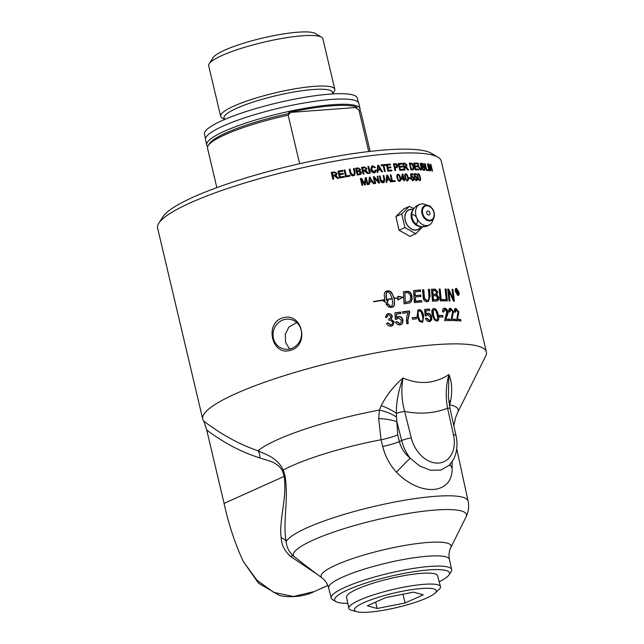 <?xml version="1.0" encoding="UTF-8"?>
<svg xmlns="http://www.w3.org/2000/svg" width="644" height="644" viewBox="0 0 644 644"><rect width="100%" height="100%" fill="white"/><g stroke="black" fill="none" stroke-linecap="round" stroke-linejoin="round"><path stroke-width="0.97" d="M456.403 291.7L456.749 291.587A145.729 25.486 -13.3 0 1 456.894 291.603L457.337 291.152L456.652 290.565A145.729 25.486 166.7 0 0 456.499 290.549L456.749 291.587M456.29 291.804L456.725 291.346L456.29 291.804M456.419 291.764L457.337 291.152M457.103 291.346L456.87 292.352M455.751 290.146L456.789 290.589M457.256 293.745A145.729 25.486 166.7 0 0 456.878 293.704L455.984 289.905A145.729 25.486 -13.3 0 1 456.355 289.945L457.715 291.152L457.481 292.151L458.464 293.881A145.729 25.486 166.7 0 0 458.013 293.825L456.982 292.199A145.729 25.486 166.7 0 0 456.886 292.183L457.256 293.745M456.532 289.011L455.807 291.724L457.892 294.751L458.56 292.046L456.532 289.011L455.308 289.534M457.111 294.912L457.747 294.799M458.431 294.509L458.029 295.443L455.453 291.692C455.058 289.51 455.364 288.383 456.363 288.311L458.882 292.086C459.301 294.236 459.027 295.354 458.053 295.443L458.359 295.411M456.049 288.335L456.676 289.043M449.617 308.476L453.054 311.929L451.251 319.311A145.029 25.358 -13.3 0 1 454.833 319.408L455.123 320.632M450.269 309.7L449.399 312.139M454.833 319.408L455.397 319.207L455.735 320.656A145.729 25.486 166.7 0 0 450.84 320.551L452.7 311.656L450.824 309.498L449.898 309.756M451.251 319.311L451.798 319.11A145.729 25.486 -13.3 0 1 455.397 319.207M450.824 309.498L449.947 311.938L448.94 311.768C448.57 309.426 449.101 308.251 450.55 308.251L453.618 311.728L451.798 319.11M449.874 308.355L450.55 308.251L449.995 308.452M439.458 315.705A145.029 25.358 -13.3 0 1 442.154 315.616L442.468 316.953M443.016 316.937A145.729 25.486 166.7 0 0 439.78 317.041L439.417 315.528A145.729 25.486 -13.3 0 1 442.661 315.415L443.016 316.937M442.154 315.616L442.661 315.415M433.662 310.03L432.647 310.972L433.05 315.158C434.024 318.852 435.022 320.495 436.052 320.084L436.6 319.875M436.052 320.084L436.527 319.883C437.711 320.165 437.912 318.458 437.123 314.763C436.165 311.068 435.167 309.418 434.137 309.828L433.114 310.778L433.517 314.956C434.483 318.651 435.489 320.293 436.527 319.883L436.382 320.012M433.549 310.038L434.137 309.828M432.913 308.854L433.38 308.782C435.272 308.597 436.729 310.641 437.759 314.916L437.268 321.058M434.442 319.979L432.341 315.029C431.367 310.835 431.866 308.685 433.855 308.581C435.755 308.396 437.22 310.44 438.25 314.715C439.248 318.877 438.773 321.018 436.817 321.123L434.442 319.979M437.518 320.97L436.817 321.123M412.257 317.878A145.029 25.358 -13.3 0 1 415.823 317.484L416.145 318.861M416.563 318.812A145.729 25.486 166.7 0 0 412.579 319.255L412.224 317.733A145.729 25.486 -13.3 0 1 416.201 317.299L416.563 318.812M397.171 316.985L398.217 316.639C400.391 316.502 401.856 317.669 402.621 320.14L402.428 323.159L401.357 324.496M396.39 314.143L396.269 317.709L398.515 316.454C400.697 316.317 402.17 317.484 402.935 319.955L402.733 322.974L401.518 324.407L400.149 324.866C397.976 325.067 396.487 324.101 395.69 321.968L397.123 321.622L399.852 323.634L400.624 323.36L401.518 320.293L398.459 317.838L396.68 319.327L395.327 319.335L394.933 312.863A145.729 25.486 -13.3 0 1 400.528 312.074L400.874 313.515A145.729 25.486 166.7 0 0 396.39 314.143L396.559 317.524M394.941 313A145.029 25.358 -13.3 0 1 400.222 312.26L400.528 313.564M397.461 318.233L396.463 319.327M395.408 322.145L396.841 321.799L399.554 323.811L400.471 323.449M452.096 289.558A145.029 25.358 -13.3 0 1 452.297 289.567L452.885 289.373L454.366 301.11A145.729 25.486 166.7 0 0 453.497 301.062L448.731 290.71L448.168 290.911L449.415 301.118M452.297 289.567L453.787 301.312M447.749 289.317A145.029 25.358 -13.3 0 1 448.135 289.333L452.772 299.484L453.352 299.283L452.064 289.309A145.729 25.486 -13.3 0 1 452.885 289.373M448.731 290.71L449.979 300.917A145.729 25.486 166.7 0 0 449.061 300.893L447.725 289.1A145.729 25.486 -13.3 0 1 448.699 289.132L453.352 299.283M451.879 297.278L452.458 297.077M448.135 289.333L448.699 289.132M439.136 289.228A145.029 25.358 -13.3 0 1 439.635 289.22L440.673 299.726A145.029 25.358 -13.3 0 1 444.618 299.702L444.754 301.046M445.294 300.845A145.729 25.486 166.7 0 0 440.263 300.893L439.119 289.027A145.729 25.486 -13.3 0 1 440.158 289.019L441.188 299.524A145.729 25.486 -13.3 0 1 445.157 299.5L445.294 300.845M444.618 299.702L445.157 299.5M440.673 299.726L441.188 299.524M439.635 289.22L440.158 289.019M428.373 289.607A145.029 25.358 -13.3 0 1 429.065 289.567L429.637 296.57L428.188 301.561M422.569 289.977A145.029 25.358 -13.3 0 1 423.35 289.921L424.074 298.631L426.602 300.595L427.479 300.321M429.065 289.567L429.54 289.365L430.103 296.369L428.421 301.473L427.423 301.698C425.217 301.706 423.833 300.643 423.277 298.51L422.561 289.816A145.729 25.486 -13.3 0 1 423.792 289.728L424.509 298.438L427.053 300.394L427.721 300.241L427.262 300.442M426.602 300.595L427.053 300.394C428.55 300.515 429.162 299.049 428.888 295.999L428.365 289.43A145.729 25.486 -13.3 0 1 429.54 289.365M423.897 297.278L424.332 297.077M423.35 289.921L423.792 289.728M416.869 178.396L416.918 179.99L415.992 180.803M415.042 176.198L416.354 177.132M414.068 174.017A145.029 25.358 -13.3 0 1 415.638 174.017L415.774 174.605M415.066 176.931L414.438 177.591L415.066 176.931M415.147 179.732L416.177 179.99M414.366 176.609L415.573 175.997L417.417 178.195L417.457 179.781L416.523 180.602L414.68 178.718L416.555 179.885L416.016 180.087M414.156 174.798L414.656 174.605L414.849 176.424L415.573 175.997L415.058 176.19M415.638 174.017L416.177 173.816L416.37 174.613A145.729 25.486 166.7 0 0 414.656 174.605M415.831 180.119L416.877 178.267L415.605 176.73L414.438 177.293L414.044 173.816A145.729 25.486 -13.3 0 1 416.177 173.816M415.605 176.73L414.969 177.39M414.72 178.839L415.227 178.646M408.747 177.929A145.029 25.358 -13.3 0 1 409.954 177.889L410.107 178.541M410.663 178.525A145.729 25.486 166.7 0 0 408.9 178.573L408.707 177.744A145.729 25.486 -13.3 0 1 410.469 177.688L410.663 178.525M409.954 177.889L410.469 177.688M405.857 174.58L405.318 175.096L405.551 177.39C406.082 179.426 406.622 180.336 407.177 180.119C407.805 180.28 407.902 179.346 407.475 177.309C406.944 175.281 406.404 174.371 405.857 174.58L404.834 175.297L405.366 174.782L404.834 175.297L405.068 177.591C405.599 179.628 406.139 180.529 406.686 180.32L406.992 180.191M405.108 174.105L405.213 174.097C406.219 174.009 407.008 175.144 407.572 177.494C408.119 179.781 407.877 180.956 406.847 180.996M406.074 180.151L404.939 177.422C404.392 175.112 404.649 173.936 405.704 173.896C406.71 173.808 407.507 174.943 408.071 177.293C408.618 179.579 408.368 180.755 407.33 180.795L406.074 180.151M402.548 175.418L401.236 178.75A145.029 25.358 -13.3 0 1 402.798 178.67L403.273 178.469L402.548 175.418L401.703 178.557A145.729 25.486 -13.3 0 1 403.273 178.469M401.236 178.75L401.703 178.557M402.299 174.258A145.029 25.358 -13.3 0 1 402.363 174.25L403.402 178.638A145.029 25.358 -13.3 0 1 404.062 178.605L404.545 178.404L404.722 179.161A145.729 25.486 166.7 0 0 404.062 179.201L403.587 179.394L403.925 180.843M404.062 178.605L404.207 179.193M404.062 179.201L404.44 180.819A145.729 25.486 166.7 0 0 403.836 180.851L403.45 179.225A145.729 25.486 166.7 0 0 401.268 179.354L402.347 174.081A145.729 25.486 -13.3 0 1 402.846 174.057L403.877 178.436A145.729 25.486 -13.3 0 1 404.545 178.404M403.402 178.638L403.877 178.436M402.363 174.25L402.846 174.057M398.105 175.007L397.517 175.538L397.726 177.841C398.266 179.877 398.829 180.771 399.417 180.537C400.093 180.682 400.214 179.74 399.787 177.704C399.256 175.667 398.692 174.774 398.105 175.007L397.066 175.732L397.646 175.2L397.066 175.732L397.284 178.042C397.815 180.07 398.378 180.972 398.966 180.739L399.32 180.578M397.316 174.54L397.493 174.516C398.58 174.395 399.401 175.514 399.972 177.865C400.52 180.159 400.238 181.342 399.127 181.415M398.233 180.602L397.066 177.889C396.527 175.579 396.817 174.395 397.952 174.315C399.038 174.194 399.868 175.313 400.431 177.663C400.979 179.958 400.697 181.141 399.578 181.222L398.233 180.602M399.996 181.125L399.578 181.222M379.348 176.206A145.029 25.358 -13.3 0 1 379.719 176.166L380.644 180.062L382.6 182.067L383.446 181.777M383.132 175.796A145.029 25.358 -13.3 0 1 383.462 175.756L384.388 179.66L383.888 182.534M382.6 182.067L384.017 179.547L383.091 175.643A145.729 25.486 -13.3 0 1 383.848 175.562L384.774 179.467L384.098 182.445L383.236 182.679C381.651 182.888 380.652 181.986 380.234 179.966L379.316 176.062A145.729 25.486 -13.3 0 1 380.089 175.973L381.007 179.869L383.269 181.89M365.051 185.021L365.518 179.104L365.333 184.836A145.729 25.486 166.7 0 0 364.593 184.949L361.413 179.459L362.467 185.255M365.228 178.002A145.029 25.358 -13.3 0 1 366.042 177.889L367.611 184.514M360.407 178.702A145.029 25.358 -13.3 0 1 361.348 178.565L364.496 184.087L365.245 177.865A145.729 25.486 -13.3 0 1 366.339 177.704L367.941 184.466A145.729 25.486 166.7 0 0 367.152 184.578L365.816 178.919M361.413 179.459L362.773 185.214A145.729 25.486 166.7 0 0 361.968 185.335L360.374 178.573A145.729 25.486 -13.3 0 1 361.63 178.38L364.786 183.91M429.427 170.676A145.729 25.486 166.7 0 0 429.001 170.62L427.407 163.858A145.729 25.486 -13.3 0 1 427.825 163.914L429.427 170.676M422.11 166.353L422.561 166.2A145.729 25.486 -13.3 0 1 423.341 166.257L423.921 165.307L422.802 164.212A145.729 25.486 166.7 0 0 422.078 164.164L422.561 166.2M421.635 164.317L422.078 164.164M422.126 166.41A145.029 25.358 -13.3 0 1 422.762 166.45L423.671 166.241M423.776 166.208L423.189 166.41M422.85 169.477L423.301 169.324A145.729 25.486 -13.3 0 1 424.203 169.388L424.774 168.285L423.591 167.054A145.729 25.486 166.7 0 0 422.746 166.997L423.301 169.324M422.303 167.15L422.746 166.997M422.866 169.533A145.029 25.358 -13.3 0 1 423.615 169.589L423.929 169.581M424.662 168.527L423.8 170.386M423.76 165.444L423.985 167.134M421.458 163.568A145.029 25.358 -13.3 0 1 422.182 163.624L423.269 164.292M424.388 170.185A145.729 25.486 166.7 0 0 422.995 170.097L421.401 163.335A145.729 25.486 -13.3 0 1 422.77 163.423L424.356 165.242L424.203 166.635L425.249 168.326L424.388 170.185L424.879 170.137M423.607 166.836L424.203 166.635M414.639 166.949L415.147 166.756L415.694 169.058L415.179 169.243A145.029 25.358 -13.3 0 1 417.666 169.308L417.803 169.887M413.963 164.083L414.47 163.89L414.961 165.959L414.446 166.152A145.029 25.358 -13.3 0 1 416.692 166.2L416.829 166.78M413.778 163.294A145.029 25.358 -13.3 0 1 416.161 163.335L416.298 163.922M417.666 169.308L418.222 169.098L418.407 169.903A145.729 25.486 166.7 0 0 415.324 169.847L413.722 163.085A145.729 25.486 -13.3 0 1 416.716 163.133L416.909 163.938A145.729 25.486 166.7 0 0 414.47 163.89M415.694 169.058A145.729 25.486 -13.3 0 1 418.222 169.098M416.692 166.2L417.248 165.999L417.433 166.796A145.729 25.486 166.7 0 0 415.147 166.756M414.961 165.959A145.729 25.486 -13.3 0 1 417.248 165.999M416.161 163.335L416.716 163.133M410.091 163.898L409.568 164.099L410.792 169.267L411.315 169.058A145.729 25.486 -13.3 0 1 412.257 169.05L413.215 168.575L413.142 166.41L411.806 164.027L411.025 163.89A145.729 25.486 166.7 0 0 410.091 163.898L411.315 169.058M410.792 169.267A145.029 25.358 -13.3 0 1 411.733 169.251L413.215 168.575M413.166 166.522L412.86 169.823M409.359 163.302A145.029 25.358 -13.3 0 1 410.317 163.294L412.474 164.695M412.514 169.847A145.729 25.486 166.7 0 0 410.912 169.871L409.31 163.109A145.729 25.486 -13.3 0 1 410.84 163.093L412.393 163.665L413.73 166.426C414.213 168.873 413.81 170.016 412.514 169.847L413.15 169.75M411.862 163.866L412.393 163.665M403.659 166.458A145.029 25.358 -13.3 0 1 405.012 166.402L406.396 165.025L405.132 163.962A145.729 25.486 166.7 0 0 403.627 164.019L403.136 164.22L403.659 166.458L404.15 166.257A145.729 25.486 -13.3 0 1 405.511 166.2L405.736 166.184M403.627 164.019L404.15 166.257M405.012 166.402L405.535 166.313M402.854 163.471A145.029 25.358 -13.3 0 1 404.432 163.415L406.525 165.21L405.648 167.094L406.606 167.215L408.57 169.919A145.729 25.486 166.7 0 0 407.797 169.936L405.068 166.997A145.729 25.486 166.7 0 0 404.335 167.029L403.844 167.231L404.513 170.056M406.098 167.416L408.055 170.121M404.335 167.029L405.044 170.032A145.729 25.486 166.7 0 0 404.408 170.056L402.806 163.294A145.729 25.486 -13.3 0 1 404.931 163.214L407.032 165.009L406.155 166.893L406.606 167.215M405.648 167.094L406.388 166.812M386.328 164.59A145.029 25.358 -13.3 0 1 389.813 164.284L390.24 164.091L390.425 164.888A145.729 25.486 166.7 0 0 387.213 165.17L386.803 165.363L387.286 167.432A145.029 25.358 -13.3 0 1 390.288 167.166L390.715 166.973L390.908 167.77A145.729 25.486 166.7 0 0 387.889 168.036L387.479 168.229L388.018 170.523A145.029 25.358 -13.3 0 1 391.343 170.241L391.496 170.877M390.288 167.166L390.441 167.81M389.813 164.284L389.966 164.928M391.343 170.241L391.769 170.04L391.963 170.845A145.729 25.486 166.7 0 0 387.889 171.199L386.295 164.437A145.729 25.486 -13.3 0 1 390.24 164.091M388.018 170.523L388.437 170.33A145.729 25.486 -13.3 0 1 391.769 170.04M387.889 168.036L388.437 170.33M387.286 167.432L387.704 167.231A145.729 25.486 -13.3 0 1 390.715 166.973M387.213 165.17L387.704 167.231M372.506 166.74L371.153 169.662L373.729 172.206L374.462 171.924M372.007 166.868L372.844 166.555L371.483 169.477L374.301 172.037M371.58 166.184L372.337 165.975L375.13 167.657M375.05 170.274L375.887 170.41L374.969 172.616M373.729 172.206L375.404 170.088L376.241 170.225L375.154 172.528L374.325 172.777C372.409 172.858 371.186 171.787 370.662 169.589L371.741 166.08L372.683 165.782L375.484 167.472L374.768 167.77L372.844 166.555M356.881 171.151A145.029 25.358 -13.3 0 1 358.241 170.95L359.296 170.571L359.714 169.549L357.927 168.744A145.729 25.486 166.7 0 0 356.663 168.937L357.146 170.974A145.729 25.486 -13.3 0 1 358.515 170.773L359.191 170.636M356.663 168.937L357.146 170.974M357.621 174.274A145.029 25.358 -13.3 0 1 359.191 174.041L360.68 172.479L358.797 171.554A145.729 25.486 166.7 0 0 357.331 171.779L357.887 174.097A145.729 25.486 -13.3 0 1 359.465 173.864L360.165 173.687M357.331 171.779L357.887 174.097M355.665 168.398A145.029 25.358 -13.3 0 1 357.734 168.084L360.221 169.509L359.682 171.071L361.252 172.536L360.769 174.339M359.65 174.661A145.729 25.486 166.7 0 0 357.235 175.031L355.633 168.269A145.729 25.486 -13.3 0 1 358.008 167.907L360.503 169.332L359.964 170.893L361.534 172.359L360.914 174.25L359.65 174.661M344.113 170.266A145.029 25.358 -13.3 0 1 344.749 170.161L346.158 176.126A145.029 25.358 -13.3 0 1 349.354 175.587L349.515 176.255M349.764 176.215A145.729 25.486 166.7 0 0 345.683 176.899L344.089 170.137A145.729 25.486 -13.3 0 1 344.959 169.992L346.367 175.957A145.729 25.486 -13.3 0 1 349.579 175.418L349.764 176.215M373.448 301.69L384.138 300.209M384.323 299.758L384.388 300.032A145.729 25.486 166.7 0 0 373.705 301.795L373.641 301.521A145.729 25.486 -13.3 0 1 384.323 299.758L384.074 299.935M386.794 303.807L387.769 300.611L386.698 300.772L386.094 297.995L386.964 300.595A145.729 25.486 -13.3 0 1 388.034 300.434L387.052 303.63L383.727 301.102A145.729 25.486 -13.3 0 1 384.814 300.933L384.218 294.316L384.822 292.416L386.456 291.088A145.729 25.486 -13.3 0 1 388.582 290.774L390.497 291.394L391.802 292.738L394.273 298.277A145.729 25.486 -13.3 0 1 397.992 297.769L398.121 296.28L403.072 297.254L397.799 299.919L397.96 298.051A145.729 25.486 166.7 0 0 394.337 298.55L394.555 304.411L393.524 306.584L392.446 307.14A145.729 25.486 166.7 0 0 390.328 307.462L388.3 306.777L386.279 304.346A145.729 25.486 -13.3 0 1 388.421 304.016L390.425 306.455L391.327 306.963L391.777 306.431L392.679 302.656L392.244 298.848A145.729 25.486 166.7 0 0 386.867 299.645L386.803 299.371A145.729 25.486 -13.3 0 1 392.18 298.575L390.256 293.849L387.624 291.265L386.36 293.994L386.36 297.818M386.094 297.995L386.231 296.457M385.973 296.634L386.231 295.169M385.965 295.346L386.36 293.994M386.094 294.171L386.601 292.956M386.336 293.133L386.955 292.094M386.69 292.271L387.414 291.434M387.141 291.611L387.624 291.265M397.992 297.769L393.975 298.462L392.679 294.855L390.868 292.167L388.912 290.967L386.456 291.088M386.191 291.265L385.571 291.482M383.486 301.279L384.814 300.933M392.735 307.14L394.265 304.588L394.337 298.55M390.852 307.075L388.791 305.176L388.421 304.016M388.155 304.193L386.03 304.523M386.545 299.549L392.18 298.575M402.733 297.439L397.799 296.465M397.799 299.863L399.433 298.808M332.296 173.043L332.827 175.281A145.729 25.486 -13.3 0 1 334.735 174.918L335.854 174.46L336.112 173.478L334.421 172.648A145.729 25.486 166.7 0 0 332.296 173.043L332.827 175.281M332.682 175.434A145.029 25.358 -13.3 0 1 334.574 175.079L335.766 174.54M333.012 176.054L333.721 179.056A145.729 25.486 166.7 0 0 332.827 179.225L331.233 172.463A145.729 25.486 -13.3 0 1 334.204 171.908L337.021 173.308L336.603 174.918L335.419 175.659L338.72 178.13A145.729 25.486 166.7 0 0 337.617 178.332L334.035 175.86A145.729 25.486 166.7 0 0 333.012 176.054L333.544 179.088M336.023 175.893L338.551 178.291M331.257 172.584A145.029 25.358 -13.3 0 1 334.051 172.061L336.852 173.478L336.514 174.999M335.58 175.498L336.184 175.732M338.011 171.336A145.029 25.358 -13.3 0 1 342.576 170.531L342.962 171.167A145.729 25.486 166.7 0 0 339.058 171.851L339.364 174.081A145.029 25.358 -13.3 0 1 343.011 173.445L343.397 174.073A145.729 25.486 166.7 0 0 339.734 174.717L340.096 177.18A145.029 25.358 -13.3 0 1 344.138 176.472L344.29 177.14M343.011 173.445L343.163 174.113M342.576 170.531L342.737 171.207M344.138 176.472L344.524 177.1A145.729 25.486 166.7 0 0 339.581 177.977L337.987 171.215A145.729 25.486 -13.3 0 1 342.777 170.37M340.096 177.18L340.274 177.02A145.729 25.486 -13.3 0 1 344.331 176.303M339.734 174.717L340.274 177.02M339.364 174.081L339.541 173.92A145.729 25.486 -13.3 0 1 343.204 173.276M339.058 171.851L339.541 173.92M349.233 169.412A145.029 25.358 -13.3 0 1 349.829 169.316L350.747 173.22L352.872 175.12L353.91 174.701M353.443 168.744A145.029 25.358 -13.3 0 1 354.007 168.656L354.933 172.56L354.458 175.393M354.337 172.512L353.411 168.607A145.729 25.486 -13.3 0 1 354.264 168.478L355.19 172.383L354.586 175.305L353.379 175.748C351.616 176.07 350.529 175.216 350.127 173.188L349.201 169.283A145.729 25.486 -13.3 0 1 350.062 169.147L350.98 173.043L353.113 174.951L354.039 174.621L354.337 172.512M362.556 168.02L363.087 170.258A145.729 25.486 -13.3 0 1 364.842 170.008L365.695 169.758L366.09 168.656L364.512 167.746A145.729 25.486 166.7 0 0 362.556 168.02L363.087 170.258M362.789 170.435A145.029 25.358 -13.3 0 1 364.544 170.193L365.526 169.839M363.264 171.03L363.981 174.033A145.729 25.486 166.7 0 0 363.152 174.146L361.55 167.384A145.729 25.486 -13.3 0 1 364.303 166.997L366.927 168.543L365.333 170.805L366.203 170.885L368.585 173.397A145.729 25.486 166.7 0 0 367.571 173.534L364.214 170.893A145.729 25.486 166.7 0 0 363.264 171.03L363.651 174.081M365.897 171.071L368.271 173.582M361.582 167.52A145.029 25.358 -13.3 0 1 364.005 167.182L366.613 168.728L366.074 170.451M366.243 170.362L365.639 170.62L366.203 170.885M367.933 166.651A145.029 25.358 -13.3 0 1 368.376 166.595L369.946 173.22M370.3 173.172A145.729 25.486 166.7 0 0 369.495 173.276L367.901 166.514A145.729 25.486 -13.3 0 1 368.706 166.41L370.3 173.172M378.278 165.983L378.092 169.364A145.729 25.486 -13.3 0 1 380.065 169.147L378.278 165.983L378.092 169.364M377.73 169.557A145.029 25.358 -13.3 0 1 379.694 169.34L380.065 169.147M377.698 165.468A145.029 25.358 -13.3 0 1 378.173 165.411L378.543 165.218L382.488 171.731A145.729 25.486 166.7 0 0 381.626 171.819L380.475 169.847A145.729 25.486 166.7 0 0 378.044 170.121L377.529 172.431M378.173 165.411L382.101 171.924M378.044 170.121L377.883 172.238A145.729 25.486 166.7 0 0 377.062 172.334L377.714 165.315A145.729 25.486 -13.3 0 1 378.543 165.218M381.095 165.097A145.029 25.358 -13.3 0 1 385.12 164.703L385.523 164.51L385.716 165.307A145.729 25.486 166.7 0 0 383.864 165.484L383.47 165.677L384.846 171.489M385.12 164.703L385.273 165.347M383.864 165.484L385.273 171.449A145.729 25.486 166.7 0 0 384.532 171.521L383.116 165.556A145.729 25.486 166.7 0 0 381.248 165.75L381.063 164.953A145.729 25.486 -13.3 0 1 385.523 164.51M394.402 167.207A145.029 25.358 -13.3 0 1 395.738 167.118L397.115 165.605L395.609 164.502A145.729 25.486 166.7 0 0 394.273 164.59L393.83 164.792L394.402 167.207L394.844 167.013A145.729 25.486 -13.3 0 1 396.189 166.917L396.471 166.885M394.273 164.59L394.844 167.013M395.738 167.118L396.277 167.005M393.428 164.011A145.029 25.358 -13.3 0 1 394.909 163.906L396.157 163.721L397.799 165.54L397.179 167.545L396.374 167.722A145.729 25.486 166.7 0 0 395.038 167.81L394.587 168.012L395.199 170.596M395.706 163.922L397.34 165.741L396.929 167.633M395.038 167.81L395.682 170.555A145.729 25.486 166.7 0 0 394.989 170.604L393.395 163.842A145.729 25.486 -13.3 0 1 395.36 163.705L396.157 163.721M398.25 163.697A145.029 25.358 -13.3 0 1 401.317 163.544L401.8 163.343L401.993 164.14A145.729 25.486 166.7 0 0 399.063 164.292L398.596 164.486L399.087 166.555A145.029 25.358 -13.3 0 1 401.816 166.418L402.299 166.216L402.484 167.013A145.729 25.486 166.7 0 0 399.739 167.158L399.272 167.351L399.819 169.654A145.029 25.358 -13.3 0 1 402.838 169.501L402.983 170.121M401.816 166.418L401.961 167.038M401.317 163.544L401.47 164.164M402.838 169.501L403.321 169.3L403.514 170.097A145.729 25.486 166.7 0 0 399.803 170.29L398.209 163.528A145.729 25.486 -13.3 0 1 401.8 163.343M399.819 169.654L400.286 169.453A145.729 25.486 -13.3 0 1 403.321 169.3M399.739 167.158L400.286 169.453M399.087 166.555L399.554 166.353A145.729 25.486 -13.3 0 1 402.299 166.216M399.063 164.292L399.554 166.353M419.928 169.485L420.846 169.235L421.015 167.158L420.097 163.262A145.729 25.486 -13.3 0 1 420.596 163.286L421.522 167.19C422.053 169.114 421.788 170.08 420.725 170.088L418.471 167.07L417.554 163.157A145.729 25.486 -13.3 0 1 418.077 163.173L418.994 167.078L420.492 169.283L419.268 169.195M421.192 168.841L420.846 170.088M417.594 163.351L418.077 163.173M421.168 170.032L420.725 170.088M420.138 163.447L420.596 163.286M426.199 169.799A145.029 25.358 -13.3 0 1 427.624 169.952L427.753 170.483M428.421 170.555A145.729 25.486 166.7 0 0 426.328 170.338L424.726 163.576A145.729 25.486 -13.3 0 1 425.185 163.616L426.594 169.581A145.729 25.486 -13.3 0 1 428.228 169.75L428.421 170.555M427.624 169.952L428.228 169.75M426.183 169.718L426.594 169.581M424.774 163.761L425.185 163.616M428.832 165.194L429.033 165.597M430.538 170.821A145.729 25.486 166.7 0 0 430.152 170.765L428.55 164.003A145.729 25.486 -13.3 0 1 428.968 164.067L431.786 169.613L430.538 164.309A145.729 25.486 -13.3 0 1 430.9 164.373L432.494 171.135A145.729 25.486 166.7 0 0 432.108 171.062L429.282 165.516L430.538 170.821M369.93 177.953L369.696 181.367A145.729 25.486 -13.3 0 1 371.773 181.093L369.93 177.953L369.696 181.367M369.382 181.552A145.029 25.358 -13.3 0 1 371.451 181.278L371.773 181.093M369.326 177.446A145.029 25.358 -13.3 0 1 369.898 177.366L374.285 183.62A145.729 25.486 166.7 0 0 373.375 183.741L372.192 181.785A145.729 25.486 166.7 0 0 369.632 182.123L369.141 184.442M369.898 177.366L373.955 183.806M369.632 182.123L369.447 184.265A145.729 25.486 166.7 0 0 368.585 184.377L369.342 177.301A145.729 25.486 -13.3 0 1 370.219 177.18M377.287 176.44A145.029 25.358 -13.3 0 1 377.642 176.4L379.598 182.977A145.729 25.486 166.7 0 0 378.801 183.065L374.422 178.138L375.307 183.492M377.642 176.4L379.211 183.017M373.351 176.923A145.029 25.358 -13.3 0 1 373.794 176.867L378.157 181.793L377.255 176.295A145.729 25.486 -13.3 0 1 378.004 176.215M374.422 178.138L375.677 183.443A145.729 25.486 166.7 0 0 374.921 183.54L373.319 176.778A145.729 25.486 -13.3 0 1 374.132 176.681L378.511 181.608M387.197 175.957L387.052 179.322A145.729 25.486 -13.3 0 1 388.952 179.137L387.197 175.957L387.052 179.322M386.803 177.47L387.205 177.277M386.658 179.515A145.029 25.358 -13.3 0 1 388.549 179.338L388.952 179.137M386.633 175.442A145.029 25.358 -13.3 0 1 387.044 175.401L387.447 175.2L391.311 181.753A145.729 25.486 166.7 0 0 390.473 181.833L389.354 179.845A145.729 25.486 166.7 0 0 387.012 180.07L386.481 182.373M387.044 175.401L390.892 181.954M387.012 180.07L386.875 182.18A145.729 25.486 166.7 0 0 386.078 182.26L386.65 175.281A145.729 25.486 -13.3 0 1 387.447 175.2M390.296 175.104A145.029 25.358 -13.3 0 1 390.562 175.079L391.971 181.045A145.029 25.358 -13.3 0 1 394.611 180.819L394.764 181.463M395.231 181.423A145.729 25.486 166.7 0 0 391.858 181.705L390.256 174.943A145.729 25.486 -13.3 0 1 390.98 174.878L392.389 180.843A145.729 25.486 -13.3 0 1 395.046 180.626L395.231 181.423M394.611 180.819L395.046 180.626M391.971 181.045L392.389 180.843M390.562 175.079L390.98 174.878M411.613 176.231L413.529 178.396L413.553 179.998L412.579 180.827M413.44 178.066L414.06 178.195L414.084 179.797L413.102 180.626L411.194 178.774L411.766 178.686L412.788 180.006M410.598 174.049A145.029 25.358 -13.3 0 1 412.289 174.025L412.812 173.824L412.997 174.621A145.729 25.486 166.7 0 0 411.21 174.645L410.695 174.846L410.88 176.665L412.152 176.021L414.06 178.195M412.289 174.025L412.426 174.621M411.661 176.963L410.993 177.639L411.661 176.963M410.679 178.976L412.619 180.111M411.21 174.645L411.395 176.464L412.152 176.021L411.629 176.223M412.418 180.151L413.496 178.283L412.176 176.762L410.953 177.342L410.574 173.856A145.729 25.486 -13.3 0 1 412.812 173.824M412.176 176.762L411.508 177.43M411.25 178.887L411.766 178.686M418.342 174.411L417.9 174.886L418.173 177.172C418.697 179.201 419.196 180.135 419.655 179.95C420.202 180.151 420.25 179.233 419.808 177.197C419.292 175.16 418.801 174.234 418.342 174.411L417.344 175.136M418.817 180.054L419.341 180.062M420.081 179.523L419.783 180.626M417.892 173.775L418.181 173.727C419.043 173.703 419.759 174.862 420.323 177.213C420.87 179.507 420.701 180.642 419.816 180.634L418.713 179.918L417.65 177.164C417.103 174.854 417.288 173.711 418.181 173.727L417.666 173.92L418.592 174.492M404.875 292.915L405.366 302.269A145.729 25.486 -13.3 0 1 407.008 302.068L408.908 301.609L410.381 300.015L410.558 295.789L408.272 292.722L406.694 292.706A145.729 25.486 166.7 0 0 404.875 292.915L405.366 302.269M405.02 302.455A145.029 25.358 -13.3 0 1 406.654 302.261L409.713 301.078M403.426 291.861A145.029 25.358 -13.3 0 1 406.171 291.539L407.885 291.539C409.721 291.957 410.944 293.414 411.556 295.91C412.128 299.879 411.299 302.302 409.069 303.163M407.789 303.356A145.729 25.486 166.7 0 0 404.038 303.815L403.426 291.708A145.729 25.486 -13.3 0 1 406.533 291.346L408.256 291.346C410.099 291.764 411.331 293.221 411.935 295.717C412.514 299.685 411.677 302.108 409.431 302.97L407.789 303.356M409.834 302.785L409.431 302.97M413.609 290.75A145.029 25.358 -13.3 0 1 420.146 290.162L420.572 289.969L420.669 291.329A145.729 25.486 166.7 0 0 414.994 291.837L414.825 295.781A145.029 25.358 -13.3 0 1 420.395 295.274L420.822 295.081L420.91 296.441A145.729 25.486 166.7 0 0 415.316 296.948L415.179 301.328A145.029 25.358 -13.3 0 1 421.257 300.772L421.353 302.133M420.395 295.274L420.484 296.634M420.146 290.162L420.242 291.531M421.257 300.772L421.683 300.571L421.78 301.931A145.729 25.486 166.7 0 0 414.334 302.632L413.601 290.597A145.729 25.486 -13.3 0 1 420.572 289.969M415.179 301.328L415.573 301.134A145.729 25.486 -13.3 0 1 421.683 300.571M415.316 296.948L415.573 301.134M414.825 295.781L415.227 295.588A145.729 25.486 -13.3 0 1 420.822 295.081M414.994 291.837L415.227 295.588M432.72 290.573L432.237 290.774L432.551 294.517L433.034 294.316A145.729 25.486 -13.3 0 1 434.837 294.236L435.948 294.042L436.664 292.006L434.595 290.5A145.729 25.486 166.7 0 0 432.72 290.573L433.034 294.316M432.551 294.517A145.029 25.358 -13.3 0 1 434.346 294.437L435.674 294.131M433.026 299.983A145.029 25.358 -13.3 0 1 435.022 299.895L436.56 299.581L437.614 297.206L435.4 295.572A145.729 25.486 166.7 0 0 433.154 295.668L432.671 295.87L433.026 299.983L433.509 299.782A145.729 25.486 -13.3 0 1 435.513 299.693L436.471 299.613M433.154 295.668L433.509 299.782M431.488 289.446A145.029 25.358 -13.3 0 1 433.67 289.357L434.748 289.406L437.147 292.086L436.318 294.976L438.21 297.367L437.187 300.933M436.688 301.006A145.729 25.486 166.7 0 0 432.47 301.191L431.472 289.269A145.729 25.486 -13.3 0 1 434.161 289.156L435.255 289.204L437.654 291.885L436.825 294.775L438.717 297.166C439.103 299.452 438.419 300.732 436.688 301.006L437.453 300.845M436.318 294.976L436.825 294.775M445.157 289.245A145.029 25.358 -13.3 0 1 445.535 289.253L446.839 301.062M447.387 300.861A145.729 25.486 166.7 0 0 446.405 300.845L445.133 289.035A145.729 25.486 -13.3 0 1 446.091 289.051L447.387 300.861M445.535 289.253L446.091 289.051M386.601 314.32L387.946 313.837C390.103 313.709 391.48 314.602 392.067 316.502L391.077 319.239L393.927 321.936L392.687 325.679M387.583 315.302L386.682 317.436M386.448 323.489L388.074 322.894L390.932 324.946L391.85 324.6L392.711 322.016L389.878 319.971L388.912 320.301L388.751 318.957L389.998 318.579M387.833 323.063L390.683 325.123L391.713 324.681M391.077 319.239L394.2 321.759L392.824 325.59L391.222 326.194C389.024 326.403 387.511 325.445 386.682 323.32L388.074 322.894M388.984 318.941L390.127 318.498L390.868 316.518L388.517 314.892L387.696 315.206L386.939 317.444L385.434 317.403L386.722 314.232L388.203 313.66C390.369 313.531 391.745 314.425 392.333 316.325L391.335 319.062M402.444 311.962A145.029 25.358 -13.3 0 1 409.093 311.141L409.367 312.308L407.572 320.318L407.861 323.771M408.095 312.606A145.729 25.486 166.7 0 0 402.75 313.274L402.403 311.825A145.729 25.486 -13.3 0 1 409.447 310.947L409.721 312.115L407.91 320.132L408.191 323.578A145.729 25.486 166.7 0 0 406.807 323.755C406.139 319.955 406.565 316.236 408.095 312.606M418.793 311.165L417.634 312.179L417.964 316.389C418.946 320.076 420.017 321.686 421.184 321.219L421.796 320.986M421.184 321.219L421.587 321.026C422.899 321.251 423.172 319.513 422.4 315.81C421.434 312.115 420.363 310.505 419.196 310.963L418.028 311.986L418.359 316.196C419.341 319.883 420.411 321.493 421.587 321.026L422.005 320.913L421.603 321.106M418.536 311.205L419.196 310.963M417.811 310.07L418.511 309.917C420.637 309.627 422.214 311.616 423.245 315.89L422.545 322.121M419.26 321.227L417.054 316.333L418.004 309.965L418.914 309.724C421.047 309.434 422.633 311.422 423.663 315.697L422.762 322.032L421.876 322.266L419.26 321.227M426.883 313.507L427.391 313.411C429.242 313.435 430.538 314.691 431.271 317.186L431.214 320.124L430.184 321.469M424.646 309.579A145.029 25.358 -13.3 0 1 428.952 309.257L429.403 309.064L429.741 310.505A145.729 25.486 166.7 0 0 425.934 310.786L425.499 310.98L425.756 314.32L427.833 313.209C429.693 313.242 430.989 314.497 431.73 316.985L431.665 319.931L429.516 321.598C427.648 321.638 426.336 320.583 425.571 318.426L426.803 318.192L429.484 320.318M428.952 309.257L429.25 310.537M427.077 314.819L427.833 314.57L426.352 315.906L425.177 315.81L424.629 309.418A145.729 25.486 -13.3 0 1 429.403 309.064M427.391 314.763L425.917 316.099M425.153 318.619L426.376 318.386L429.274 320.438M425.934 310.786L426.183 314.127M428.775 320.559L429.218 320.366C430.45 320.173 430.884 319.118 430.53 317.21L427.833 314.57M426.376 318.386L426.803 318.192M443.539 308.476L444.022 308.42C445.648 308.581 446.735 309.716 447.282 311.825C447.773 312.984 447.395 314.699 446.171 316.945L445.157 319.327A145.029 25.358 -13.3 0 1 449.061 319.295L449.359 320.543M444.159 309.675L444.811 309.466L443.805 311.954L442.718 311.817C442.356 309.466 442.967 308.275 444.545 308.218C446.179 308.379 447.274 309.514 447.822 311.616C448.305 312.783 447.934 314.489 446.695 316.743L445.68 319.126A145.729 25.486 -13.3 0 1 449.601 319.094L449.947 320.543A145.729 25.486 166.7 0 0 444.61 320.607L446.823 311.583L444.811 309.466M444.288 309.667L443.289 312.155M449.061 319.295L449.601 319.094M445.157 319.327L445.68 319.126M455.171 308.677L458.278 312.227L456.821 319.496A145.029 25.358 -13.3 0 1 460.049 319.706L460.339 320.905M454.978 312.308L455.397 309.957L456.298 309.724L455.55 312.107L454.64 311.905C454.245 309.571 454.712 308.428 456.016 308.476L458.866 312.034L457.393 319.295A145.729 25.486 -13.3 0 1 460.645 319.505L460.983 320.962A145.729 25.486 166.7 0 0 456.556 320.688L458.037 311.929L456.298 309.724M460.049 319.706L460.645 319.505M456.821 319.496L457.393 319.295M455.437 308.548L456.016 308.476L455.437 308.677M449.44 405.656L449.697 404.826A104.98 18.354 166.7 0 1 457.675 412.474L485.761 355.971A145.729 25.486 166.7 0 0 486.389 352.059A145.729 25.486 166.7 0 0 338.704 360.777A145.729 25.486 166.7 0 0 202.747 419.107A145.729 25.486 166.7 0 0 203.866 421.224L206.724 430.007L224.08 503.399C228.676 524.449 235.084 543.826 243.295 561.512L258.566 583.247L278.924 595.177C285.469 597.568 302.39 597.713 314.216 591.586L293.39 596.489L273.732 592.383L256.892 580.147L243.295 561.512M202.747 419.107L157.611 228.153A145.729 25.486 -13.3 0 1 158.818 223.21A145.729 25.486 -13.3 0 1 293.567 169.823A145.729 25.486 -13.3 0 1 437.96 157.225A145.729 25.486 -13.3 0 1 441.253 161.097L486.389 352.059M290.541 350.288C271.969 356.599 264.008 322.99 282.869 317.83C302.108 311.704 310.038 345.313 290.541 350.288M296.731 322.547L288.858 327.112L285.308 334.26L285.566 342.35L289.599 349.04M423.414 226.221L415.799 233.748L409.954 236.372L399.103 230.222L395.875 216.561L403.498 209.034L409.334 206.41L413.883 208.567M415.799 233.748L404.947 227.598L401.711 213.937L409.334 206.41M412.997 209.493A10.868 7.921 65.8 0 0 410.872 209.316A10.868 7.921 65.8 0 0 406.726 224.209A10.868 7.921 65.8 0 0 420.765 226.777M399.103 230.222L404.947 227.598M401.711 213.937L395.875 216.561M426.932 225.601A11.302 8.235 65.8 0 0 430.313 224.281A11.302 8.235 65.8 0 0 432.446 221.351L433.895 217.841A8.139 5.933 65.8 0 0 434.169 212.649A8.139 5.933 65.8 0 0 428.397 205.605A8.139 5.933 65.8 0 0 421.772 212.214A8.139 5.933 65.8 0 0 429.926 220.9A8.139 5.933 65.8 0 0 433.895 217.841L434.185 212.609C431.891 207.722 429.967 205.388 428.397 205.605L424.807 204.365A11.302 8.235 65.8 0 0 421.2 204.019A11.302 8.235 65.8 0 0 416.024 215.796A11.302 8.235 65.8 0 0 426.932 225.601M427.841 210.966A2.117 1.546 65.8 0 0 427.189 214.114A2.117 1.546 65.8 0 0 429.926 213.905A2.117 1.546 65.8 0 0 427.841 210.966M430.313 224.273A11.471 11.471 0 0 1 418.318 225.714L418.318 225.714A9.813 7.148 -114.2 0 1 412.168 212.029L412.168 212.021A11.471 11.471 0 0 1 421.2 204.019M413.303 209.437L412.232 209.517A10.698 7.8 65.8 0 0 406.219 222.929A10.698 7.8 65.8 0 0 420.242 227.332L421.015 226.583M348.823 608.322L346.561 597.197A46.746 8.171 -13.3 0 1 390.184 578.529A46.746 8.171 -13.3 0 1 437.542 575.688L440.504 586.652A47.101 8.235 166.7 0 0 424.082 584.317A47.101 8.235 166.7 0 0 374.494 594.557A47.101 8.235 166.7 0 0 348.823 608.322A47.101 8.235 166.7 0 0 351.64 610.311L356.889 611.728A42.077 7.358 -13.3 0 1 371.701 599.548A42.077 7.358 -13.3 0 1 421.603 588.511A42.077 7.358 -13.3 0 1 434.813 593.309A42.077 7.358 -13.3 0 1 397.026 607.477A42.077 7.358 -13.3 0 1 356.889 611.728M434.813 593.309L438.87 589.687A47.101 8.235 166.7 0 0 440.504 586.652M405.092 602.993L377.159 608.483L367.402 605.811L385.571 597.64L413.504 592.15L423.261 594.823L405.092 602.993L403.015 594.211M377.159 608.483L375.645 602.1M283.859 319.682A15.174 14.224 -74.7 0 0 273.008 334.405A15.174 14.224 -74.7 0 0 283.288 348.855A15.174 14.224 -74.7 0 0 301.014 337.979A15.174 14.224 -74.7 0 0 291.305 319.585A15.174 14.224 -74.7 0 0 283.859 319.682M437.96 157.225L431.311 153.264A140.086 24.496 166.7 0 0 292.513 165.379A140.086 24.496 166.7 0 0 162.988 216.698L158.818 223.21M448.957 574.955L451.09 571.687A61.864 10.819 166.7 0 0 451.637 569.586A61.864 10.819 166.7 0 0 388.936 573.257A61.864 10.819 166.7 0 0 331.225 598.051A61.864 10.819 166.7 0 0 332.658 599.685L336.023 601.649A58.998 10.32 -13.3 0 1 389.692 576.444A58.998 10.32 -13.3 0 1 448.957 574.955A58.998 10.32 -13.3 0 1 439.184 581.765M347.816 603.364A58.998 10.32 -13.3 0 1 336.023 601.649M304.032 564.386L293.584 556.07C289.011 551.892 286.548 547.102 286.194 541.701C282.466 522.083 288.898 501.064 285.042 475.763L283.231 470.023C276.904 457.304 267.083 455.211 258.043 450.784C239.649 444.505 221.592 434.652 203.866 421.224M449.335 405.044A17.646 7.688 13.2 0 1 449.697 404.826L450.679 400.463C452.474 390.103 451.895 381.473 448.924 374.558C434.555 383.824 419.26 384.967 403.047 377.996C393.943 385.812 386.658 395.038 381.192 405.664L379.477 410.083L378.672 418.552L381.063 439.747L382.681 446.461C385.225 456.363 389.821 464.944 396.471 472.229C420.468 497.023 452.901 494.697 452.12 468.059L452.144 461.708M449.319 465.242L440.778 470.096L430.57 470.241L419.816 466.119L410.252 458.238C404.73 453.714 401.099 448.16 399.369 441.575L397.734 434.861L396.511 417.046A17.646 5.691 20.6 0 0 379.477 410.083A104.98 18.354 166.7 0 0 258.043 450.784A10.586 7.752 -75.9 0 1 259.79 457.9C267.405 460.702 276.67 461.289 282.354 470.651L284.197 476.375C287.176 499.325 278.755 519.539 281.187 537.853C281.452 544.864 284.584 551.055 290.565 556.424L317.613 574.609M448.9 402.178A17.646 9.282 -170.6 0 1 450.679 400.463M448.852 465.717L453.239 459.897C457.039 452.611 457.956 444.424 455.984 435.344L450.043 408.674A7.06 1.312 167.5 0 0 447.564 408.224C445.431 396.809 445.889 385.587 448.924 374.558L448.385 397.05M450.188 464.3A17.646 11.568 -173.7 0 0 452.12 468.059M382.681 446.461A17.646 2.745 -13.6 0 0 399.369 441.575L401.647 440.544A35.283 25.72 65.8 0 0 410.252 458.238A17.646 0.982 -46.2 0 0 396.471 472.229M455.984 435.344A7.06 1.312 167.5 0 0 453.497 434.893A28.231 20.576 -114.2 0 1 438.685 463.052A28.231 20.576 -114.2 0 1 411.299 438.049A7.06 1.151 -14.1 0 0 401.647 440.544L396.929 421.699A17.646 4.025 6.5 0 0 378.672 418.552M381.192 405.664A17.646 4.661 -153.3 0 1 396.454 413.343C396.036 403.249 398.233 391.463 403.047 377.996C401.043 388.944 401.574 400.085 404.641 411.436C419.92 414.495 434.233 413.424 447.564 408.216L453.497 434.893M396.511 417.046L396.454 413.343A7.06 1.151 -14.1 0 1 404.641 411.436L411.299 438.049M451.637 569.586L449.415 559.378C448.594 555.031 449.045 551.119 450.776 547.641L466.039 516.931A88.92 15.553 166.7 0 0 380.741 518.839A88.92 15.553 166.7 0 0 293.584 556.07A10.586 3.945 -50.3 0 0 290.565 556.424M456.717 448.844L468.091 501.096A93.638 16.374 166.7 0 0 379.702 505.154A93.638 16.374 166.7 0 0 286.194 541.701A10.586 6.69 -6.3 0 0 281.187 537.853M285.042 475.763A10.586 2.745 -18 0 1 284.197 476.375L224.08 503.399M397.734 434.861A17.646 2.745 -13.6 0 1 381.063 439.747A94.765 16.567 166.7 0 0 283.231 470.023A10.586 2.713 -17.8 0 1 282.354 470.651M314.304 591.546L327.828 585.468M205.492 138.524L204.478 134.21A78.512 13.725 -13.3 0 1 277.725 102.79A78.512 13.725 -13.3 0 1 357.283 98.089L358.306 102.404M360.06 108.675L358.821 103.434A78.777 13.774 166.7 0 0 306.826 102.525A78.777 13.774 166.7 0 0 223.267 125.966A78.777 13.774 166.7 0 0 205.492 139.684L206.732 144.924A78.777 13.774 -13.3 0 1 224.506 131.207A78.777 13.774 -13.3 0 1 308.065 107.765A78.777 13.774 -13.3 0 1 360.06 108.675A78.777 13.774 -13.3 0 1 359.851 110.51M321.533 37.191L315.302 33.48A53.371 9.33 166.7 0 0 297.898 32.2A53.371 9.33 166.7 0 0 245.831 42.528A53.371 9.33 166.7 0 0 213.084 57.646L209.171 63.756A58.66 10.256 -13.3 0 1 245.171 47.141A58.66 10.256 -13.3 0 1 302.398 35.782A58.66 10.256 -13.3 0 1 321.533 37.191A58.66 10.256 -13.3 0 1 322.861 38.753L334.816 89.323A58.66 10.256 166.7 0 0 275.366 92.833A58.66 10.256 166.7 0 0 220.642 116.314A58.66 10.256 166.7 0 0 222.43 118.118L224.957 119.325M220.642 116.314L208.688 65.744A58.66 10.256 -13.3 0 1 209.171 63.756M332.304 93.952L334.019 91.738A58.66 10.256 166.7 0 0 334.816 89.323M208.189 145.633L209.493 143.596A77.014 13.468 -13.3 0 1 226.229 132.801A77.014 13.468 -13.3 0 1 289.993 113.296L288.158 115.155A78.777 13.774 166.7 0 0 208.189 145.633A78.777 13.774 166.7 0 0 207.537 148.305L216.827 187.621M356.253 108.337A77.014 13.468 -13.3 0 1 357.001 108.731L359.078 109.963A78.777 13.774 166.7 0 0 358.893 109.858L356.253 108.337L357.187 107.403A77.892 13.621 166.7 0 0 288.665 112.531L289.993 113.296M370.155 151.38L360.857 112.056A78.777 13.774 166.7 0 0 359.078 109.963M207.746 146.47A78.777 13.774 -13.3 0 1 206.732 144.924M288.665 112.531L357.187 107.403M299.637 163.729L288.158 115.155M358.893 109.858L368.746 151.541M411.782 214.71A5.297 3.856 -114.2 0 1 416.853 218.147A5.297 3.856 -114.2 0 1 416.056 224.225M456.338 290.227L456.942 290.025M452.136 316.977L452.692 316.776M453.054 311.929L453.618 311.728M433.05 315.158L433.517 314.956M432.647 310.972L433.114 310.778M437.759 314.916L438.25 314.715M448.586 293.93L449.15 293.728M450.285 293.825L450.856 293.624M429.637 296.57L430.103 296.369M424.074 298.631L424.509 298.438M416.918 179.99L417.457 179.781M416.901 178.38L417.417 178.195M405.068 177.591L405.551 177.39M407.572 177.494L408.071 177.293M397.284 178.042L397.726 177.841M399.972 177.865L400.431 177.663M423.615 169.589L424.203 169.388M424.815 168.478L425.249 168.326M423.937 165.387L424.356 165.242M422.182 163.624L422.77 163.423M413.19 166.635L413.73 166.426M411.113 163.383L411.645 163.182M410.317 163.294L410.84 163.093M406.823 168.301L407.33 168.1M406.525 165.21L407.032 165.009M404.432 163.415L404.931 163.214M397.34 165.741L397.799 165.54M394.909 163.906L395.36 163.705M418.519 167.247L418.994 167.078M421.063 167.351L421.522 167.19M413.553 179.998L414.084 179.797M417.69 177.35L418.173 177.172M419.856 177.382L420.323 177.213M434.346 294.437L434.837 294.236M435.022 299.895L435.513 299.693M438.21 297.367L438.717 297.166M437.147 292.086L437.654 291.885M434.748 289.406L435.255 289.204M433.67 289.357L434.161 289.156M423.245 315.89L423.663 315.697M418.511 309.917L418.914 309.724M431.214 320.124L431.665 319.931M431.271 317.186L431.73 316.985M446.171 316.945L446.695 316.743M447.282 311.825L447.822 311.616M457.562 317.21L458.15 317.009M458.278 312.227L458.866 312.034M433.935 212.576A7.519 5.482 -114.2 0 1 426.98 219.443A7.519 5.482 -114.2 0 1 424.034 206.974A7.519 5.482 -114.2 0 1 433.935 212.576M412.909 210.161A9.306 6.778 65.8 0 0 412.168 220.256A9.306 6.778 65.8 0 0 420.21 226.406M449.415 559.378A62.049 10.851 166.7 0 0 386.529 563.065A62.049 10.851 166.7 0 0 328.641 587.932C327.426 583.673 325.268 580.373 322.169 578.046L304.024 564.386M206.724 430.007C223.838 442.895 241.532 452.193 259.79 457.9M450.776 547.641A66.767 11.673 166.7 0 0 383.397 549.847A66.767 11.673 166.7 0 0 322.169 578.046M332.224 93.96A55.73 9.749 166.7 0 0 313.081 89.532A55.73 9.749 166.7 0 0 250.613 102.903A55.73 9.749 166.7 0 0 225.038 119.293M456.652 291.804L457.256 291.611M414.857 176.971L415.396 176.762M405.181 174.822L405.672 174.621M397.437 175.257L397.887 175.055M423.148 166.426L423.736 166.233M412.281 169.171L412.812 168.97M411.436 177.003L411.951 176.802M417.642 174.637L418.189 174.435M435.449 294.244L435.948 294.042M331.225 598.051L328.641 587.932M457.675 412.474L455.622 417.481L453.843 425.74M450.043 408.666L448.385 396.97M468.091 501.096C469.235 506.377 468.55 511.658 466.039 516.931"/></g></svg>
